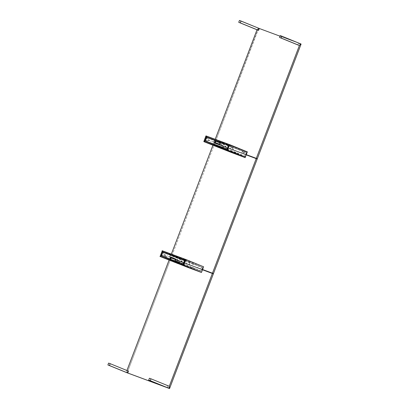 <?xml version="1.0" encoding="UTF-8"?>
<svg xmlns="http://www.w3.org/2000/svg" width="409" height="409" viewBox="0 0 409 409"><rect width="100%" height="100%" fill="white"/><g stroke="black" fill="none" stroke-linecap="round" stroke-linejoin="round"><path stroke-width="0.31" stroke-dasharray="2.04 1.53" d="M149.418 378.233L169.275 386.28L149.418 378.233M168.845 388.279L168.994 387.896L167.133 387.18L166.984 387.558L167.7 385.697L166.99 387.563M127.894 372.619L127.48 372.492L127.337 372.875M126.948 372.732L126.892 370.554L127.214 370.672L108.605 363.09L126.887 370.549L126.897 372.711M127.214 370.672L128.467 371.137L127.214 370.672M170.972 258.105L213.36 273.836L170.972 258.105L127.173 372.814L170.972 258.105L169.986 257.701L202.486 269.766L170.972 258.105M169.055 260.139L169.986 257.701L169.055 260.139M214.822 143.273L171.064 257.869L170.078 257.466L171.351 254.117L170.078 257.466L202.578 269.526L170.078 257.466L171.064 257.869L214.822 143.273L257.21 158.999L214.822 143.273M212.9 145.323L213.835 142.869L246.177 154.868L213.835 142.869L212.9 145.323M213.365 273.565L171.064 257.869L213.365 273.565M213.273 273.8L171.008 258.12L171.1 257.88L212.414 273.212M212.337 273.416L170.072 257.736L202.578 269.526M184.786 260.196L202.445 267.404L180.282 259.178L162.93 252.097M181.504 259.577L180.844 259.326L181.504 259.577M174.822 256.847L174.162 256.601L174.822 256.847M191.979 263.217L191.32 262.967L191.979 263.217M185.297 260.487L184.638 260.236L185.297 260.487M168.14 254.122L167.48 253.871L168.14 254.122M185.63 261.095L184.965 260.85L185.63 261.095M198.662 265.942L198.002 265.692L198.662 265.942M162.266 251.049L179.878 258.237L177.889 263.457L160.251 256.254M162.848 252.092L180.251 259.199L178.81 262.977L176.652 262.097L176.688 260.758L175.824 261.76L165.461 257.527L165.727 256.719L165.435 256.172L164.633 257.189L161.437 255.901L170.773 259.326M164.689 256.274L164.525 256.704L164.689 256.274M166.023 256.821L165.86 257.251L166.023 256.821M177.22 261.387L177.051 261.816L177.22 261.387M175.88 260.84L175.717 261.274L175.88 260.84M175.614 259.071L175.338 259.792L175.614 259.071M167.388 255.717L167.117 256.433L167.388 255.717M164.561 254.562L164.29 255.282L164.561 254.562M178.442 260.226L178.166 260.947L178.442 260.226M183.314 263.994L201.008 271.213L202.455 267.435L184.776 260.201M197.542 268.028L197.813 267.312L197.542 268.028M189.316 264.674L189.592 263.953L189.316 264.674M186.489 263.519L186.765 262.803L186.489 263.519M200.369 269.183L200.64 268.468L200.369 269.183M161.12 255.768L183.544 264.746M183.585 264.761L200.972 271.213L183.319 264.01M181.739 264.01L182.399 264.26L181.739 264.01M192.772 267.88L189.832 266.709L192.772 267.88M177.235 262.333L177.629 262.481L177.235 262.333M166.044 257.767L166.437 257.915L166.044 257.767M164.704 257.22L165.098 257.368L164.704 257.22M175.896 261.791L176.289 261.939L175.896 261.791M198.513 270.247L200.067 270.85L198.513 270.247M181.32 261.371L181.657 261.228L181.509 260.906M164.853 255.262L165.042 254.797M163.145 253.335L163.273 253.028M183.897 261.034L184.019 260.727M183.329 264.035L184.94 260.267M170.149 258.897L163.186 256.31L164.464 252.961L184.485 260.39L183.206 263.739L175.619 260.927L176.238 259.296L175.635 261.106L174.878 260.87L183.293 264.02M175.548 258.989L176.294 259.265L175.548 258.989M170.768 259.122L170.159 258.897M175.548 259.015L174.991 260.727L175.609 260.942L174.991 260.748L175.63 259.035L176.238 259.28L175.614 260.911L176.243 259.286L175.538 258.958M181.867 261.331L181.979 261.648L182.271 261.484L182.163 261.167L181.867 261.331M177.67 259.776L177.823 260.098L178.089 259.873L177.67 259.776M169.597 256.78L169.75 257.103L170.016 256.878L169.597 256.78M165.4 255.221L165.553 255.543L165.819 255.323L165.4 255.221M164.715 255.865L164.352 256.821L161.601 255.702L162.879 252.348L180.676 259.613L179.398 262.961L177.342 262.123L177.685 260.993L176.008 260.318L175.543 261.392L166.151 257.558L166.519 256.448L164.715 255.865M175.614 259.485L175.742 259.766L175.88 259.337L175.614 259.485M167.097 256.008L167.22 256.29L167.373 255.891L167.097 256.008M164.423 254.914L164.515 255.211L164.699 254.797L164.423 254.914M178.288 260.574L178.38 260.87L178.564 260.456L178.288 260.574M202.634 267.762L184.837 260.497L183.559 263.846L201.356 271.111L202.634 267.762M186.386 263.064L186.657 262.946L186.478 263.36L186.386 263.064M189.055 264.158L189.321 264.01L189.183 264.439L189.055 264.158M200.252 268.723L200.522 268.606L200.344 269.02L200.252 268.723M197.578 267.634L197.854 267.517L197.7 267.915L197.578 267.634M192.874 264.664L192.721 264.603A0.511 0.429 112.2 0 1 193.309 264.275L193.462 264.337A0.511 0.429 -67.8 0 0 192.874 264.664M189.49 263.406L189.643 263.468A0.511 0.429 -67.8 0 0 189.423 262.839L189.27 262.777A0.511 0.429 112.2 0 1 189.49 263.406M185.257 259.935L202.552 266.351M162.271 250.968L179.914 258.171L162.138 250.722L185.216 259.919M160.164 256.29L177.649 263.626L159.955 256.407M256.264 158.375L214.95 143.043L214.858 143.283L257.123 158.963M256.187 158.585L213.922 142.899L246.269 154.633L213.927 142.629L215.2 139.295L213.927 142.629L246.269 154.628M227.445 149.945L244.833 156.396L227.179 149.193M204.975 140.952L227.404 149.929M240.446 154.709L241.106 154.96L240.446 154.709M233.764 151.984L234.423 152.235L233.764 151.984M216.606 145.619L217.271 145.865L216.606 145.619M209.924 142.889L210.589 143.14L209.924 142.889M227.082 149.254L227.747 149.505L227.082 149.254M235.891 153.012L236.55 153.263L235.891 153.012M223.288 148.344L223.953 148.595L223.288 148.344M227.169 149.157L244.863 156.381L246.305 152.598L244.147 151.719L243.289 152.726L243.324 151.381L232.956 147.153L232.097 148.155L232.133 146.816L220.226 142.25L220.88 142.618L220.206 144.397L220.748 142.741L220.129 144.367L219.505 144.126L220.221 142.414L228.34 145.558L227.061 148.907L207.036 141.478L208.314 138.124L215.896 140.941M231.566 147.521L231.729 147.092L231.566 147.521M232.9 148.068L233.064 147.639L232.9 148.068M244.091 152.639L244.28 152.22L244.091 152.639M242.757 152.092L242.92 151.662L242.757 152.092M241.392 153.196L241.668 152.475L241.392 153.196M233.166 149.837L233.442 149.121L233.166 149.837M230.344 148.682L230.615 147.966L230.344 148.682M244.219 154.346L244.495 153.631L244.219 154.346M206.698 137.26L215.957 141.039L206.729 137.255M227.184 149.203L228.631 145.369L246.3 152.588L219.976 142.664L224.101 144.362L222.66 148.14L205.262 141.039M219.464 144.239L219.188 144.955L219.464 144.239M211.238 140.88L210.967 141.601L211.238 140.88M208.411 139.73L208.14 140.445L208.411 139.73M222.291 145.394L222.015 146.11L222.291 145.394M239.776 150.098L239.117 149.852L239.776 150.098M215.978 140.987L214.572 140.44L215.967 141.013M244.076 151.693L243.682 151.545L244.076 151.693M232.885 147.122L232.491 146.974L232.885 147.122M231.545 146.575L231.151 146.427L231.545 146.575M242.742 151.146L242.348 150.998L242.742 151.146M223.636 144.121L222.731 143.784L223.636 144.121M208.907 138.109L207.353 137.506L208.907 138.109M208.702 140.425L209.04 140.282L208.892 139.96M225.17 146.534L225.507 146.396L225.364 146.069M226.944 148.303L227.067 147.997M206.192 140.604L206.32 140.297M215.282 142.588L219.377 144.116M205.287 141.064L227.143 149.188M215.344 140.451L206.744 137.255M215.364 140.451L216.024 140.727M215.379 140.451L206.78 137.266M219.434 144.086L220.216 142.424L220.742 142.726L220.078 144.403L214.613 142.347M209.653 140.538L209.546 140.221L209.25 140.384L209.362 140.701L209.653 140.538M213.851 142.092L213.743 141.78L213.447 141.943L213.851 142.092M221.929 145.088L221.775 144.766L221.509 144.985L221.929 145.088M226.126 146.647L226.013 146.33L225.707 146.545L226.126 146.647M231.075 147.741L231.438 146.785L228.692 145.665L227.409 149.014L245.211 156.279L246.489 152.93L244.434 152.087L243.933 153.16L242.266 152.465L242.634 151.356L233.237 147.521L232.757 148.595L231.075 147.741M241.428 152.797L241.704 152.68L241.52 153.094L241.428 152.797M232.91 149.321L233.186 149.203L233.033 149.602L232.91 149.321M230.236 148.232L230.512 148.114L230.359 148.513L230.236 148.232M244.101 153.891L244.377 153.774L244.193 154.183L244.101 153.891M219.889 142.889L224.526 144.781L223.248 148.13L205.451 140.865L206.729 137.516L215.875 141.248M208.273 140.082L208.401 140.364L208.539 139.934L208.273 140.082M210.947 141.171L211.044 141.468L211.223 141.054L210.947 141.171M222.138 145.742L222.266 146.023L222.404 145.594L222.138 145.742M219.469 144.648L219.561 144.944L219.745 144.53L219.469 144.648M232.573 151.049L232.419 150.987A0.511 0.429 112.2 0 1 231.831 151.315L231.985 151.376A0.511 0.429 -67.8 0 0 232.573 151.049M235.65 152.184L235.804 152.245A0.511 0.429 -67.8 0 0 236.013 152.869L235.87 152.813A0.511 0.429 112.2 0 1 235.65 152.184M203.83 141.58L221.489 148.789L223.657 143.114L205.998 135.911M229.091 145.108L239.556 148.994M241.366 149.663L246.837 151.693M206.013 135.89L229.076 145.103M257.021 29.78L258.503 28.226L259.291 28.528L258.723 28.318L214.914 143.032L257.215 158.728L214.914 143.032L258.503 28.226L259.301 28.497L239.449 20.45L258.452 28.206L257.016 29.78M259.301 28.497L258.892 28.369L258.744 28.753L259.158 28.881M297.829 44.924L298.539 43.057L280.257 35.593L298.539 43.057L298.391 43.441L300.252 44.157L300.4 43.773L298.539 43.057L300.835 43.937L298.539 43.057L297.829 44.924M259.296 28.528L300.835 43.942L259.296 28.528M280.032 36.186L298.544 43.057L280.032 36.186M214.914 143.032L213.927 142.629L214.914 143.032M220.221 142.25L228.631 145.369"/><path stroke-width="0.61" d="M127.337 372.875L107.894 364.956L127.751 373.003L109.469 365.539L110.179 363.673L109.469 365.539L107.894 364.956L108.605 363.09L110.179 363.673L128.467 371.137L127.751 373.003L169.551 388.55L127.168 372.824L169.551 388.55L169.275 386.28L212.368 273.432L202.486 269.766L213.36 273.836L169.551 388.55L213.36 273.836L212.368 273.432L169.275 386.28L150.993 378.816L150.277 380.682L148.702 380.099L149.418 378.233L150.993 378.816L149.418 378.233L148.702 380.099L169.285 388.438L169.275 386.28L150.993 378.816L150.277 380.682L169.285 388.438L148.702 380.099L168.845 388.279M166.99 387.563L127.751 373.003L128.467 371.137L110.179 363.673L108.605 363.09L107.894 364.956L126.897 372.711M127.899 372.619L127.751 373.003L126.948 372.732M126.913 370.503L169.055 260.139L126.913 370.503M171.351 254.117L212.9 145.323L171.351 254.117M213.273 273.8L213.452 273.595L212.46 273.192L202.578 269.526L212.46 273.192L256.223 158.595L246.177 154.868L257.21 158.999L256.223 158.595L212.46 273.192L213.452 273.595L257.21 158.999L213.452 273.595L212.414 273.212M202.578 269.526L212.337 273.416M183.314 263.994L184.761 260.211L185.671 259.705L183.656 264.966L183.314 263.994L184.761 260.211L162.588 251.959L184.786 260.196M185.645 259.638L184.75 260.18L162.588 251.959L162.245 250.983L185.645 259.638M160.195 256.233L162.184 251.019L162.557 251.975L161.115 255.753L160.205 256.264L162.184 251.019M161.412 255.876L161.115 255.753L162.557 251.975L184.71 260.339L162.716 252.179L161.437 255.901M183.319 264.01L161.12 255.768L183.278 263.989L183.595 264.981L160.221 256.31L161.12 255.768M181.509 260.906L181.177 261.049L181.473 260.886L181.32 261.371L181.197 261.003L181.586 261.008L181.325 261.371M165.042 254.797L164.704 254.935L165.098 254.853L164.812 255.247L164.704 254.935L164.853 255.262L165.006 254.776L164.858 255.262M175.548 259.015L174.888 260.738L183.36 263.882L174.888 260.738L175.548 259.004L170.763 257.184L172.393 257.619L175.548 258.994L171.427 257.466L170.752 259.347M170.042 259.091L161.366 255.717L170.047 258.938L170.701 257.215L170.144 258.933L170.686 259.204L171.402 257.491L170.773 259.127L171.397 257.486L170.783 257.235L170.149 258.897M170.032 259.071L170.737 257.184L175.538 258.958M176.979 259.49L177.383 259.638L177.087 259.807L176.979 259.49M168.902 256.494L169.321 256.596L169.055 256.821L168.902 256.494M163.257 253.018L163.135 253.335M162.23 255.221L162.506 255.323L162.23 255.221M184.03 260.732L183.886 261.034M182.976 262.921L183.252 263.023L182.976 262.921M172.337 257.772L173.999 258.222L172.337 257.772M170.159 258.892L170.763 259.137M202.552 266.351L185.911 259.521L162.138 250.717L185.916 259.521L162.271 250.968M185.926 259.567L203.621 266.791L201.458 272.46L183.764 265.236L185.926 259.551L183.743 265.247L185.916 259.551M187.675 267.348L159.955 256.428L183.713 265.247L201.407 272.466L187.675 267.348M159.955 256.428L183.718 265.247L160.164 256.29M257.123 158.963L256.264 158.375M246.269 154.628L256.31 158.355L299.403 45.506L300.835 43.937L281.832 36.176L300.886 43.962L299.403 45.506L279.546 37.459L297.829 44.924L279.546 37.459L280.257 35.593L281.832 36.176L281.121 38.042L279.546 37.459L280.257 35.593L281.832 36.176L281.121 38.042L299.403 45.506L256.31 158.355L246.269 154.628L256.279 158.344L256.187 158.585M227.179 149.193L204.975 140.952L227.138 149.173L227.45 150.164L204.081 141.494L204.975 140.952M229.531 144.898L227.537 150.113L245.231 157.337L247.225 152.122L229.531 144.898L227.511 150.134L227.169 149.157L228.611 145.379L229.531 144.898M206.729 137.255L228.605 145.364L227.169 149.157M206.744 137.255L205.216 140.885L227.21 149.045L204.965 140.921L206.407 137.138L204.965 140.921L204.055 141.427L206.039 136.182L206.698 137.26M215.957 141.039L219.97 142.675L215.962 141.028M228.605 145.364L206.443 137.143L206.131 136.151L229.505 144.822L228.631 145.369M215.967 141.013L217.583 141.647L215.978 140.987M208.887 139.955L208.702 140.425M225.359 146.069L225.17 146.534M227.067 147.997L226.934 148.303M206.32 140.297L206.182 140.604M219.423 144.101L220.093 142.363L228.565 145.507L220.19 142.25L219.408 144.111L216.131 143.084L214.587 142.327L215.359 140.451M215.896 140.952L215.282 140.711L214.664 142.332L215.272 142.577L215.901 140.834L215.318 140.64L214.669 142.317L215.246 140.563L206.571 137.342L215.344 140.451M216.024 140.727L215.282 142.598M219.382 144.116L214.613 142.347M213.161 141.811L212.741 141.708L213.007 141.483L213.161 141.811M221.233 144.806L220.814 144.704L221.08 144.479L221.233 144.806M227.905 146.079L227.634 145.977L227.905 146.079M207.158 138.38L206.882 138.278L207.158 138.38M215.875 141.248L219.889 142.889M216.187 142.935L217.741 143.677L216.192 142.935M231.535 152.531L203.815 141.611L227.573 150.425L245.267 157.649L231.535 152.531M203.815 141.611L227.588 150.415L203.815 141.611M227.506 150.185L245.282 157.634L227.506 150.185M205.962 135.89L203.83 141.58M246.837 151.693L229.771 144.704L205.988 135.906M239.556 148.994L241.366 149.663M229.771 144.704L205.998 135.9L229.776 144.72M229.771 144.725L247.465 151.949L229.771 144.725M257.016 29.78L238.733 22.316L239.449 20.45L241.019 21.033L240.308 22.899L238.733 22.316L257.016 29.78L238.733 22.316L239.449 20.45L259.301 28.497L259.158 28.881L259.306 28.497L280.032 36.186L259.306 28.497L241.019 21.033L240.308 22.899L258.595 30.363L259.158 28.881L258.595 30.363L257.021 29.78L215.2 139.295L257.021 29.78M259.158 28.881L259.306 28.497M299.081 45.389L297.829 44.924L299.081 45.389M257.302 158.758L301.106 44.044L257.302 158.758L256.31 158.355L257.302 158.758M300.835 43.937L301.106 44.044L300.835 43.942M162.966 252.108L184.929 260.262"/></g></svg>
